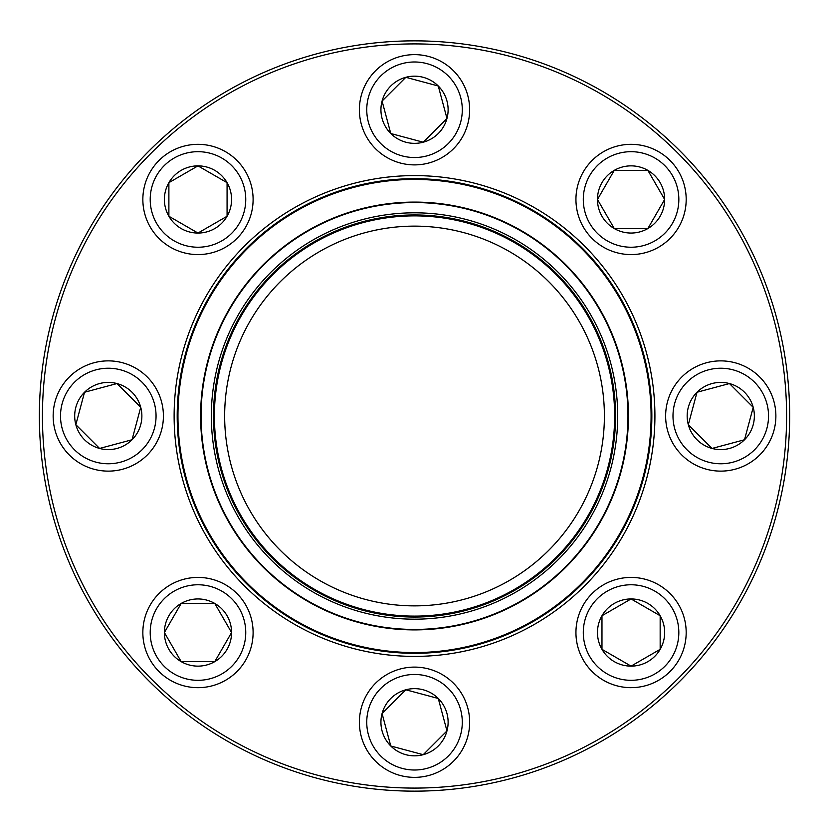 <?xml version="1.0" encoding="UTF-8"?>
<svg xmlns="http://www.w3.org/2000/svg" width="832" height="832" viewBox="0 0 832 832"><rect width="100%" height="100%" fill="white"/><g stroke="black" fill="none" stroke-linecap="round" stroke-linejoin="round"><path stroke-width="1.25" d="M789.662 416A375.138 375.138 0 0 1 226.949 740.886A375.138 375.138 0 0 1 226.949 91.114A375.138 375.138 0 0 1 789.662 416M786.604 416A372.081 372.081 0 0 0 228.478 93.766A372.081 372.081 0 0 0 228.478 738.234A372.081 372.081 0 0 0 786.604 416M654.919 416A240.396 240.396 0 0 1 294.32 624.187A240.396 240.396 0 0 1 294.32 207.813A240.396 240.396 0 0 1 654.919 416M651.851 416A237.338 237.338 0 0 0 295.859 210.465A237.338 237.338 0 0 0 295.859 621.535A237.338 237.338 0 0 0 651.851 416M164.382 632.538A33.592 33.592 0 0 1 214.77 603.45A33.592 33.592 0 0 1 214.77 661.638A33.592 33.592 0 0 1 164.382 632.538L181.178 603.45L214.77 603.45L231.577 632.538L214.77 661.638L181.178 661.638L164.382 632.538L181.178 661.638L214.77 661.638L231.577 632.538L214.77 603.45L181.178 603.45L164.382 632.538M253.105 632.538A55.12 55.12 0 0 0 197.974 577.418A55.12 55.12 0 0 0 142.854 632.538A55.12 55.12 0 0 1 197.974 577.418A55.12 55.12 0 0 1 253.105 632.538A55.12 55.12 0 0 1 170.414 680.285A55.12 55.12 0 0 1 170.414 584.802A55.12 55.12 0 0 1 253.105 632.538A55.12 55.12 0 0 1 170.414 680.285A55.12 55.12 0 0 1 170.414 584.802A55.12 55.12 0 0 1 253.105 632.538M390.77 745.992A33.592 33.592 0 0 1 405.829 689.79A33.592 33.592 0 0 1 446.971 730.933A33.592 33.592 0 0 1 390.77 745.992L382.075 713.544L405.829 689.79L438.277 698.485L446.971 730.933L423.218 754.686L390.77 745.992L423.218 754.686L446.971 730.933L438.277 698.485L405.829 689.79L382.075 713.544L390.77 745.992M453.502 683.259A55.12 55.12 0 0 0 375.544 683.259A55.12 55.12 0 0 0 375.544 761.218A55.12 55.12 0 0 1 375.544 683.259A55.12 55.12 0 0 1 453.502 683.259A55.12 55.12 0 0 1 428.792 775.486A55.12 55.12 0 0 1 361.275 707.97A55.12 55.12 0 0 1 453.502 683.259A55.12 55.12 0 0 1 428.792 775.486A55.12 55.12 0 0 1 361.275 707.97A55.12 55.12 0 0 1 453.502 683.259M631.062 666.13A33.592 33.592 0 0 1 601.973 615.742A33.592 33.592 0 0 1 660.161 615.742A33.592 33.592 0 0 1 631.062 666.13L601.973 649.334L601.973 615.742L631.062 598.946L660.161 615.742L660.161 649.334L631.062 666.13L660.161 649.334L660.161 615.742L631.062 598.946L601.973 615.742L601.973 649.334L631.062 666.13M631.062 577.418A55.12 55.12 0 0 0 575.942 632.538A55.12 55.12 0 0 0 631.062 687.669A55.12 55.12 0 0 1 575.942 632.538A55.12 55.12 0 0 1 631.062 577.418A55.12 55.12 0 0 1 678.798 660.098A55.12 55.12 0 0 1 583.326 660.098A55.12 55.12 0 0 1 631.062 577.418A55.12 55.12 0 0 1 678.798 660.098A55.12 55.12 0 0 1 583.326 660.098A55.12 55.12 0 0 1 631.062 577.418M744.515 439.754A33.592 33.592 0 0 1 688.314 424.694A33.592 33.592 0 0 1 729.456 383.552A33.592 33.592 0 0 1 744.515 439.754L712.067 448.448L688.314 424.694L697.008 392.246L729.456 383.552L753.21 407.306L744.515 439.754L753.21 407.306L729.456 383.552L697.008 392.246L688.314 424.694L712.067 448.448L744.515 439.754M681.782 377.021A55.12 55.12 0 0 0 681.782 454.979A55.12 55.12 0 0 0 759.73 454.979A55.12 55.12 0 0 1 681.782 454.979A55.12 55.12 0 0 1 681.782 377.021A55.12 55.12 0 0 1 773.999 401.731A55.12 55.12 0 0 1 706.493 469.248A55.12 55.12 0 0 1 681.782 377.021A55.12 55.12 0 0 1 773.999 401.731A55.12 55.12 0 0 1 706.493 469.248A55.12 55.12 0 0 1 681.782 377.021M195.998 506.615A236.569 236.569 0 0 1 445.307 181.449A236.569 236.569 0 0 1 602.264 559.936A236.569 236.569 0 0 1 195.998 506.615A236.569 236.569 0 0 1 445.307 181.449A236.569 236.569 0 0 1 602.264 559.936A236.569 236.569 0 0 1 195.998 506.615M226.834 493.834A203.185 203.185 0 0 1 440.96 214.542A203.185 203.185 0 0 1 575.765 539.625A203.185 203.185 0 0 1 226.834 493.834M228.81 493.012A201.042 201.042 0 0 1 440.679 216.663A201.042 201.042 0 0 1 574.07 538.325A201.042 201.042 0 0 1 228.81 493.012M229.663 492.658A200.127 200.127 0 0 1 440.565 217.578A200.127 200.127 0 0 1 573.342 537.763A200.127 200.127 0 0 1 229.663 492.658M239.138 488.727A189.862 189.862 0 0 1 439.234 227.75A189.862 189.862 0 0 1 565.198 531.523A189.862 189.862 0 0 1 239.138 488.727M216.934 497.942A213.907 213.907 0 0 1 332.582 218.41A213.907 213.907 0 0 1 612.113 334.058A213.907 213.907 0 0 1 496.454 613.59A213.907 213.907 0 0 1 216.934 497.942A213.907 213.907 0 0 1 332.582 218.41A213.907 213.907 0 0 1 612.113 334.058A213.907 213.907 0 0 1 496.454 613.59A213.907 213.907 0 0 1 216.934 497.942M664.654 199.462A33.592 33.592 0 0 1 614.266 228.55A33.592 33.592 0 0 1 614.266 170.362A33.592 33.592 0 0 1 664.654 199.462L647.858 228.55L614.266 228.55L597.47 199.462L614.266 170.362L647.858 170.362L664.654 199.462L647.858 170.362L614.266 170.362L597.47 199.462L614.266 228.55L647.858 228.55L664.654 199.462M575.942 199.462A55.12 55.12 0 0 0 631.062 254.582A55.12 55.12 0 0 0 686.182 199.462A55.12 55.12 0 0 1 631.062 254.582A55.12 55.12 0 0 1 575.942 199.462A55.12 55.12 0 0 1 658.622 151.715A55.12 55.12 0 0 1 658.622 247.198A55.12 55.12 0 0 1 575.942 199.462A55.12 55.12 0 0 1 658.622 151.715A55.12 55.12 0 0 1 658.622 247.198A55.12 55.12 0 0 1 575.942 199.462M438.277 86.008A33.592 33.592 0 0 1 423.218 142.21A33.592 33.592 0 0 1 382.075 101.067A33.592 33.592 0 0 1 438.277 86.008L446.971 118.456L423.218 142.21L390.77 133.515L382.075 101.067L405.829 77.314L438.277 86.008L405.829 77.314L382.075 101.067L390.77 133.515L423.218 142.21L446.971 118.456L438.277 86.008M375.544 148.741A55.12 55.12 0 0 0 453.502 148.741A55.12 55.12 0 0 0 453.502 70.782A55.12 55.12 0 0 1 453.502 148.741A55.12 55.12 0 0 1 375.544 148.741A55.12 55.12 0 0 1 400.254 56.514A55.12 55.12 0 0 1 467.761 124.03A55.12 55.12 0 0 1 375.544 148.741A55.12 55.12 0 0 1 400.254 56.514A55.12 55.12 0 0 1 467.761 124.03A55.12 55.12 0 0 1 375.544 148.741M197.974 165.87A33.592 33.592 0 0 1 227.074 216.258A33.592 33.592 0 0 1 168.886 216.258A33.592 33.592 0 0 1 197.974 165.87L227.074 182.666L227.074 216.258L197.974 233.054L168.886 216.258L168.886 182.666L197.974 165.87L168.886 182.666L168.886 216.258L197.974 233.054L227.074 216.258L227.074 182.666L197.974 165.87M197.974 254.582A55.12 55.12 0 0 0 253.105 199.462A55.12 55.12 0 0 0 197.974 144.331A55.12 55.12 0 0 1 253.105 199.462A55.12 55.12 0 0 1 197.974 254.582A55.12 55.12 0 0 1 150.238 171.902A55.12 55.12 0 0 1 245.721 171.902A55.12 55.12 0 0 1 197.974 254.582A55.12 55.12 0 0 1 150.238 171.902A55.12 55.12 0 0 1 245.721 171.902A55.12 55.12 0 0 1 197.974 254.582M84.531 392.246A33.592 33.592 0 0 1 140.733 407.306A33.592 33.592 0 0 1 99.59 448.448A33.592 33.592 0 0 1 84.531 392.246L116.979 383.552L140.733 407.306L132.038 439.754L99.59 448.448L75.837 424.694L84.531 392.246L75.837 424.694L99.59 448.448L132.038 439.754L140.733 407.306L116.979 383.552L84.531 392.246M147.264 454.979A55.12 55.12 0 0 0 147.264 377.021A55.12 55.12 0 0 0 69.306 377.021A55.12 55.12 0 0 0 69.306 454.979A55.12 55.12 0 0 0 147.264 454.979A55.12 55.12 0 0 1 55.037 430.269A55.12 55.12 0 0 1 122.554 362.752A55.12 55.12 0 0 1 147.264 454.979A55.12 55.12 0 0 1 55.037 430.269A55.12 55.12 0 0 1 122.554 362.752A55.12 55.12 0 0 1 147.264 454.979A55.12 55.12 0 0 0 147.264 377.021A55.12 55.12 0 0 0 69.306 377.021A55.12 55.12 0 0 0 69.306 454.979A55.12 55.12 0 0 0 147.264 454.979M245.752 632.538A47.778 47.778 0 0 0 174.096 591.167A47.778 47.778 0 0 0 174.096 673.92A47.778 47.778 0 0 0 245.752 632.538M448.302 688.459A47.778 47.778 0 0 0 368.378 709.873A47.778 47.778 0 0 0 426.889 768.383A47.778 47.778 0 0 0 448.302 688.459M631.062 584.771A47.778 47.778 0 0 0 589.69 656.427A47.778 47.778 0 0 0 672.433 656.427A47.778 47.778 0 0 0 631.062 584.771M686.982 382.221A47.778 47.778 0 0 0 708.396 462.145A47.778 47.778 0 0 0 766.906 403.634A47.778 47.778 0 0 0 686.982 382.221M611.686 334.235A213.45 213.45 0 0 0 332.758 218.837A213.45 213.45 0 0 0 217.35 497.765A213.45 213.45 0 0 0 496.278 613.163A213.45 213.45 0 0 0 611.686 334.235M583.294 199.462A47.778 47.778 0 0 0 654.95 240.833A47.778 47.778 0 0 0 654.95 158.08A47.778 47.778 0 0 0 583.294 199.462M380.744 143.541A47.778 47.778 0 0 0 460.668 122.127A47.778 47.778 0 0 0 402.158 63.617A47.778 47.778 0 0 0 380.744 143.541M197.974 247.229A47.778 47.778 0 0 0 239.356 175.573A47.778 47.778 0 0 0 156.603 175.573A47.778 47.778 0 0 0 197.974 247.229M142.064 449.779A47.778 47.778 0 0 0 120.65 369.855A47.778 47.778 0 0 0 62.14 428.366A47.778 47.778 0 0 0 142.064 449.779"/></g></svg>
